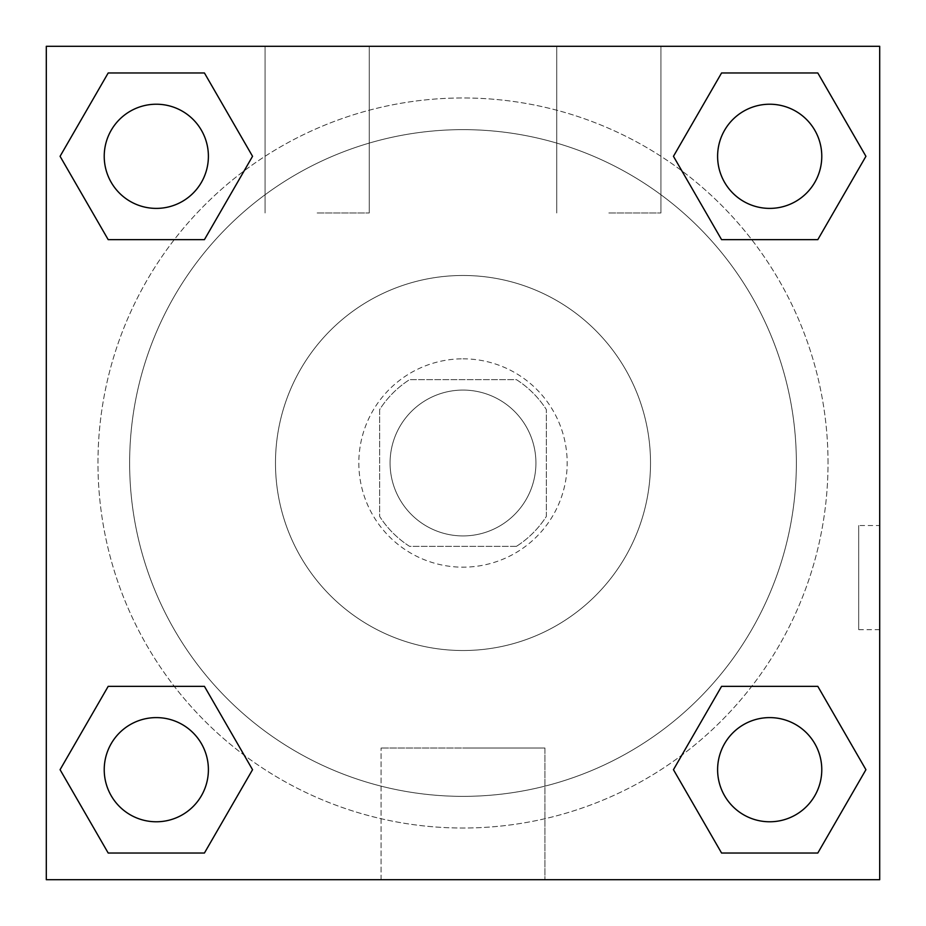 <?xml version="1.0" encoding="UTF-8"?>
<svg xmlns="http://www.w3.org/2000/svg" width="926" height="926" viewBox="0 0 926 926"><rect width="100%" height="100%" fill="white"/><g stroke="black" fill="none" stroke-linecap="round" stroke-linejoin="round"><path stroke-width="0.69" stroke-dasharray="4.63 3.47" d="M535.923 463A72.922 72.922 0 0 0 426.539 399.847A72.922 72.922 0 0 0 426.539 526.153A72.922 72.922 0 0 0 535.923 463A72.922 72.922 0 0 0 426.539 399.847A72.922 72.922 0 0 0 426.539 526.153A72.922 72.922 0 0 0 535.923 463M516.453 546.34L409.547 546.34A99.013 99.013 0 0 1 379.66 516.453L379.66 409.547A99.013 99.013 0 0 1 409.547 379.66L516.453 379.66A99.013 99.013 0 0 1 546.34 409.547L546.34 516.453A99.013 99.013 0 0 1 516.453 546.34L409.547 546.34A99.013 99.013 0 0 1 379.66 516.453L379.66 409.547A99.013 99.013 0 0 1 409.547 379.66L516.453 379.66A99.013 99.013 0 0 1 546.34 409.547L546.34 516.453A99.013 99.013 0 0 1 516.453 546.34M463 358.825A104.175 104.175 0 0 1 553.216 515.087A104.175 104.175 0 0 1 372.784 515.087A104.175 104.175 0 0 1 463 358.825A104.175 104.175 0 0 0 358.825 463A104.175 104.175 0 0 0 463 567.175A104.175 104.175 0 0 0 567.175 463A104.175 104.175 0 0 0 463 358.825M463 275.485A187.515 187.515 0 0 1 625.397 556.757A187.515 187.515 0 0 1 300.603 556.757A187.515 187.515 0 0 1 463 275.485A187.515 187.515 0 0 1 625.397 556.757A187.515 187.515 0 0 1 300.603 556.757A187.515 187.515 0 0 1 463 275.485M463 129.64A333.36 333.36 0 0 1 751.704 629.68A333.36 333.36 0 0 1 174.296 629.68A333.36 333.36 0 0 1 463 129.64A333.36 333.36 0 0 0 129.64 463A333.36 333.36 0 0 0 463 796.36A333.36 333.36 0 0 0 796.36 463A333.36 333.36 0 0 0 463 129.64M46.3 46.3L879.7 46.3L879.7 879.7L46.3 879.7L46.3 46.3L879.7 46.3L879.7 879.7L46.3 879.7L46.3 46.3L879.7 46.3L879.7 879.7L46.3 879.7L46.3 46.3M721.574 239.649L673.457 156.309L721.574 239.649L673.457 156.309L721.574 239.649L673.457 156.309L721.574 72.969L817.808 72.969L865.926 156.309L817.808 239.649L751.727 239.649M174.273 239.649L108.192 239.649L60.074 156.309L108.192 239.649L174.273 239.649L108.192 239.649L60.074 156.309L108.192 72.969L204.426 72.969L252.543 156.309L204.426 239.649L252.543 156.309L204.426 72.969L252.543 156.309L204.426 239.649M204.426 686.351L252.543 769.691L204.426 686.351L252.543 769.691L204.426 853.031L252.543 769.691L204.426 686.351L252.543 769.691L204.426 853.031L108.192 853.031L60.074 769.691L108.192 686.351L174.273 686.351M751.727 686.351L817.808 686.351L865.926 769.691L817.808 853.031L865.926 769.691L817.808 686.351L751.727 686.351L817.808 686.351L865.926 769.691L817.808 853.031L721.574 853.031L673.457 769.691L721.574 686.351L673.457 769.691L721.574 853.031L673.457 769.691L721.574 686.351L673.457 769.691L721.574 853.031L673.457 769.691M46.3 629.692L46.335 525.517L46.3 629.692M463 879.7L381.061 879.7L463 879.7M463 748.023L544.939 748.023L463 748.023M879.665 525.517L879.665 629.692L879.7 525.517L879.7 629.692L879.7 525.517L879.7 629.692L879.7 525.517L858.703 525.517L858.703 629.692L858.703 525.517M317.155 46.3L265.067 46.3L317.155 46.3M608.845 46.3L556.757 46.3L608.845 46.3M317.155 212.98L369.243 212.98L317.155 212.98M608.845 212.98L660.933 212.98L608.845 212.98M717.604 769.691A52.087 52.087 0 0 0 795.735 814.799A52.087 52.087 0 0 0 795.735 724.583A52.087 52.087 0 0 0 717.604 769.691A52.087 52.087 0 0 1 795.735 724.583A52.087 52.087 0 0 1 795.735 814.799A52.087 52.087 0 0 1 717.604 769.691M208.396 156.309A52.087 52.087 0 0 0 130.265 111.201A52.087 52.087 0 0 0 130.265 201.417A52.087 52.087 0 0 0 208.396 156.309A52.087 52.087 0 0 0 130.265 111.201A52.087 52.087 0 0 0 130.265 201.417A52.087 52.087 0 0 0 208.396 156.309A52.087 52.087 0 0 0 130.265 111.201A52.087 52.087 0 0 0 130.265 201.417A52.087 52.087 0 0 0 208.396 156.309A52.087 52.087 0 0 0 130.265 111.201A52.087 52.087 0 0 0 130.265 201.417A52.087 52.087 0 0 0 208.396 156.309A52.087 52.087 0 0 0 130.265 111.201A52.087 52.087 0 0 0 130.265 201.417A52.087 52.087 0 0 0 208.396 156.309M821.779 156.309A52.087 52.087 0 0 0 743.647 111.201A52.087 52.087 0 0 0 743.647 201.417A52.087 52.087 0 0 0 821.779 156.309A52.087 52.087 0 0 0 743.647 111.201A52.087 52.087 0 0 0 743.647 201.417A52.087 52.087 0 0 0 821.779 156.309A52.087 52.087 0 0 0 743.647 111.201A52.087 52.087 0 0 0 743.647 201.417A52.087 52.087 0 0 0 821.779 156.309A52.087 52.087 0 0 0 743.647 111.201A52.087 52.087 0 0 0 743.647 201.417A52.087 52.087 0 0 0 821.779 156.309A52.087 52.087 0 0 0 743.647 111.201A52.087 52.087 0 0 0 743.647 201.417A52.087 52.087 0 0 0 821.779 156.309M208.396 769.691A52.087 52.087 0 0 0 130.265 724.583A52.087 52.087 0 0 0 130.265 814.799A52.087 52.087 0 0 0 208.396 769.691A52.087 52.087 0 0 0 130.265 724.583A52.087 52.087 0 0 0 130.265 814.799A52.087 52.087 0 0 0 208.396 769.691A52.087 52.087 0 0 0 130.265 724.583A52.087 52.087 0 0 0 130.265 814.799A52.087 52.087 0 0 0 208.396 769.691A52.087 52.087 0 0 0 130.265 724.583A52.087 52.087 0 0 0 130.265 814.799A52.087 52.087 0 0 0 208.396 769.691A52.087 52.087 0 0 0 130.265 724.583A52.087 52.087 0 0 0 130.265 814.799A52.087 52.087 0 0 0 208.396 769.691M828.029 463A365.029 365.029 0 0 0 280.485 146.875A365.029 365.029 0 0 0 280.485 779.125A365.029 365.029 0 0 0 828.029 463A365.029 365.029 0 0 0 385.366 106.316A365.029 365.029 0 0 0 130.994 614.714A365.029 365.029 0 0 0 828.029 463M60.074 769.691L108.192 853.031L204.426 853.031L252.543 769.691L204.426 853.031L108.192 853.031L60.074 769.691L108.192 853.031L60.074 769.691L108.192 686.351M673.457 156.309L721.574 72.969L673.457 156.309L721.574 72.969L817.808 72.969L865.926 156.309L817.808 72.969L865.926 156.309L817.808 239.649M544.939 879.7L381.061 879.7L544.939 879.7L544.939 748.023L381.061 748.023L544.939 748.023L544.939 879.7M821.779 769.691A52.087 52.087 0 0 0 743.647 724.583A52.087 52.087 0 0 0 743.647 814.799A52.087 52.087 0 0 0 821.779 769.691A52.087 52.087 0 0 0 743.647 724.583A52.087 52.087 0 0 0 743.647 814.799A52.087 52.087 0 0 0 821.779 769.691A52.087 52.087 0 0 0 743.647 724.583A52.087 52.087 0 0 0 743.647 814.799A52.087 52.087 0 0 0 821.779 769.691M60.074 156.309L108.192 239.649L60.074 156.309L108.192 72.969L204.426 72.969L252.543 156.309L204.426 72.969L108.192 72.969L60.074 156.309L108.192 72.969M817.808 686.351L865.926 769.691L817.808 853.031L721.574 853.031L817.808 853.031L865.926 769.691L817.808 686.351M721.574 72.969L817.808 72.969L865.926 156.309M381.061 879.7L381.061 748.023L381.061 879.7M879.665 629.692L858.703 629.692M265.067 46.3L265.067 212.98L265.067 46.3M369.243 46.3L369.243 212.98L369.243 46.3M556.757 46.3L556.757 212.98L556.757 46.3M660.933 46.3L660.933 212.98L660.933 46.3"/><path stroke-width="1.39" d="M817.808 239.649L721.574 239.649L817.808 239.649L865.926 156.309L817.808 239.649L721.574 239.649L673.457 156.309L721.574 72.969L673.457 156.309M108.192 72.969L204.426 72.969L108.192 72.969L204.426 72.969L252.543 156.309L204.426 239.649L108.192 239.649L204.426 239.649L108.192 239.649L60.074 156.309L108.192 72.969L60.074 156.309M108.192 686.351L204.426 686.351L108.192 686.351L60.074 769.691L108.192 686.351L204.426 686.351L252.543 769.691L204.426 853.031L108.192 853.031L204.426 853.031L108.192 853.031L60.074 769.691M751.727 686.351L721.574 686.351L751.727 686.351L721.574 686.351L673.457 769.691L721.574 686.351L817.808 686.351L721.574 686.351L817.808 686.351L865.926 769.691L817.808 853.031L721.574 853.031L817.808 853.031L721.574 853.031L673.457 769.691M879.7 46.3L46.3 46.3L46.3 879.7L879.7 879.7L879.7 46.3M721.574 72.969L817.808 72.969L721.574 72.969L817.808 72.969L865.926 156.309M821.779 769.691A52.087 52.087 0 0 0 743.647 724.583A52.087 52.087 0 0 0 743.647 814.799A52.087 52.087 0 0 0 821.779 769.691M208.396 769.691A52.087 52.087 0 0 0 130.265 724.583A52.087 52.087 0 0 0 130.265 814.799A52.087 52.087 0 0 0 208.396 769.691M821.779 156.309A52.087 52.087 0 0 0 743.647 111.201A52.087 52.087 0 0 0 743.647 201.417A52.087 52.087 0 0 0 821.779 156.309M208.396 156.309A52.087 52.087 0 0 0 130.265 111.201A52.087 52.087 0 0 0 130.265 201.417A52.087 52.087 0 0 0 208.396 156.309M174.273 686.351L204.426 686.351M751.727 239.649L721.574 239.649M204.426 239.649L174.273 239.649"/></g></svg>
